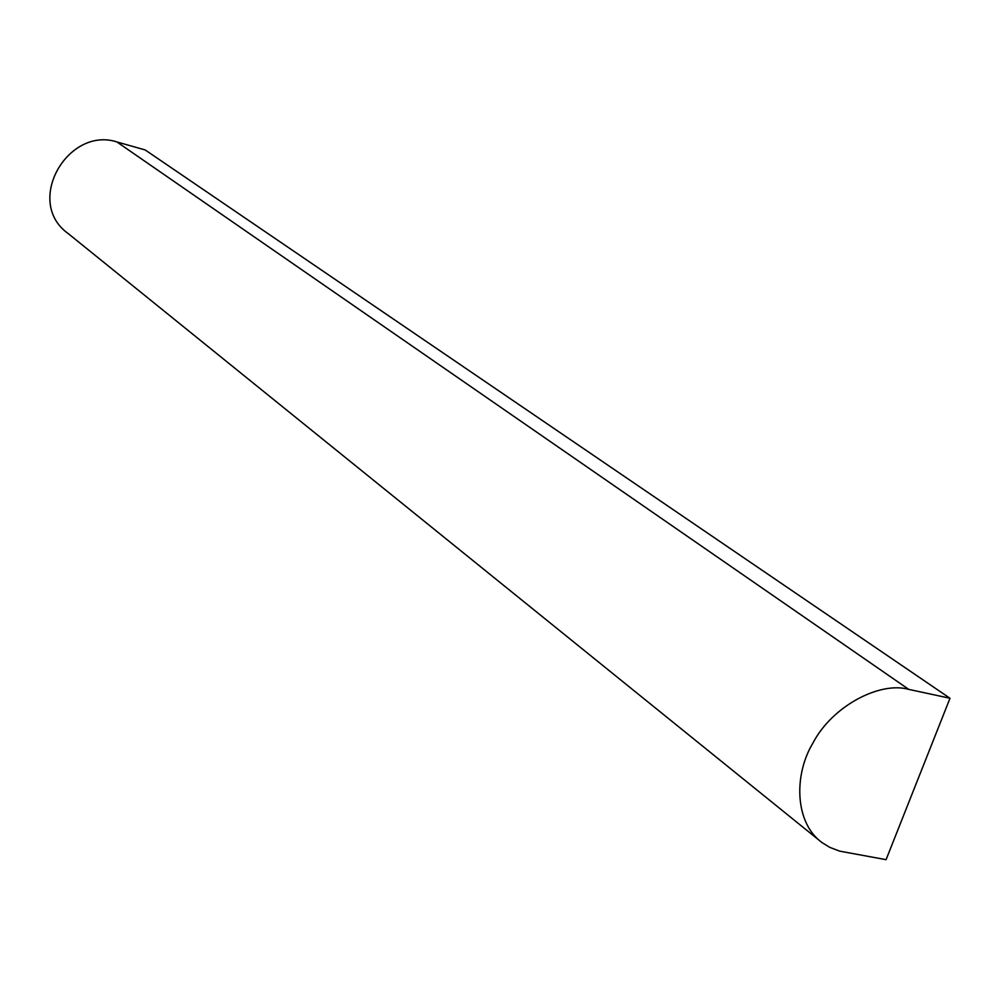 <?xml version="1.0" encoding="UTF-8"?>
<svg xmlns="http://www.w3.org/2000/svg" width="1000" height="1000" viewBox="0 0 1000 1000"><rect width="100%" height="100%" fill="white"/><g stroke="black" fill="none" stroke-linecap="round" stroke-linejoin="round"><path stroke-width="1.5" d="M950 698.263L908.775 689.388C879.963 681.112 832.175 706 812.9 743.1C793.413 775.413 794.987 823.188 822 842.575L829.75 847.35L839.663 851.137L886.075 859.675L950 698.263L145.2 149.963L116.9 141.938C67.975 126.025 23.712 201.988 68.263 233.625L822 842.575M116.9 141.938L908.775 689.388"/></g></svg>
